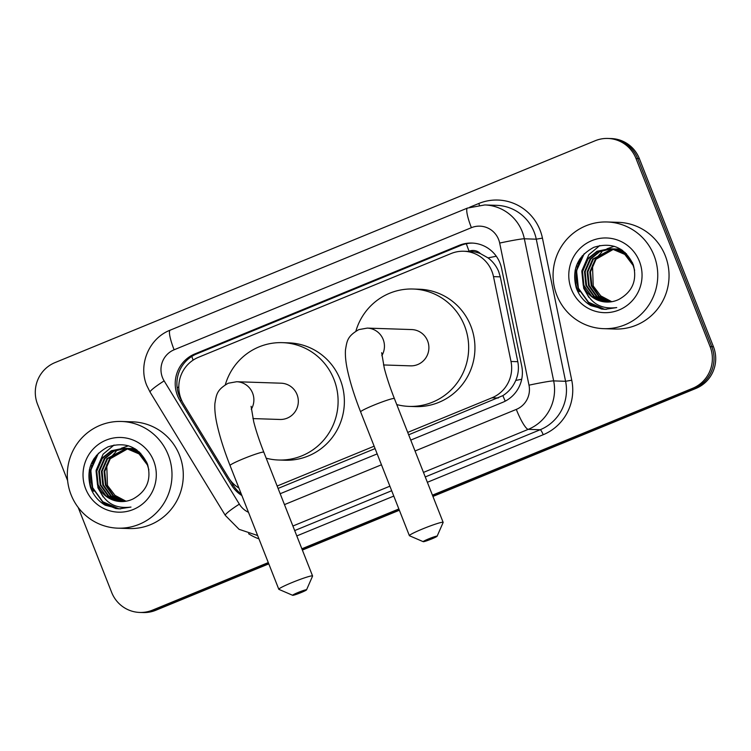 <?xml version="1.0" encoding="UTF-8"?>
<svg xmlns="http://www.w3.org/2000/svg" width="751" height="751" viewBox="0 0 751 751"><rect width="100%" height="100%" fill="white"/><g stroke="black" fill="none" stroke-linecap="round" stroke-linejoin="round"><path stroke-width="1.13" d="M408.657 434.801L502.888 395.627C508.69 391.909 512.98 386.849 515.749 380.447C518.359 374.392 519.035 368.14 517.796 361.691L500.288 276.856L498.664 271.515C496.355 266.014 492.816 261.479 488.056 257.903L480.415 253.603A10.674 10.467 -88.1 0 0 469.093 251.228A32.03 5.745 -112.3 0 1 466.333 243.737M407.718 432.407L491.961 397.805A32.03 31.401 -88.1 0 0 510.999 361.466L493.501 276.631A32.03 31.401 -88.1 0 0 491.905 271.289A32.03 31.401 -88.1 0 0 463.818 251.247A32.03 31.401 -88.1 0 0 451.06 253.556L198.499 357.279A32.03 31.401 -88.1 0 0 183.535 403.935L228.435 477.514A32.03 31.401 -88.1 0 0 238.921 488.037M463.818 251.247L470.088 251.454A32.03 31.401 91.9 0 1 480.415 253.603M278.086 488.432L375.078 448.6M277.147 486.028L374.139 446.197M268.285 562.583L152.5 610.141L154.171 610.197A32.03 31.401 91.9 0 1 141.423 612.497A32.03 31.401 91.9 0 0 154.171 610.197L268.539 563.222L154.171 610.197L155.851 610.244A32.03 31.401 91.9 0 1 143.094 612.553L139.742 612.44A32.03 31.401 91.9 0 1 111.655 592.408L78.188 507.451M67.618 480.602L37.55 404.273A32.03 31.401 91.9 0 1 54.992 362.602L595.149 140.756A32.03 31.401 91.9 0 1 607.906 138.447A32.03 31.401 91.9 0 1 636.003 158.489L710.108 346.615A32.03 31.401 91.9 0 1 692.657 388.295L694.337 388.342L432.689 495.81L694.337 388.342A32.03 31.401 91.9 0 0 711.779 346.671A32.03 31.401 91.9 0 1 694.337 388.342L696.008 388.398L432.942 496.449M399.11 509.6L302.118 549.432L399.11 509.6M636.003 158.489L637.674 158.545L711.779 346.671L637.674 158.545A32.03 31.401 91.9 0 0 609.577 138.503A32.03 31.401 91.9 0 1 637.674 158.545L639.345 158.592L713.45 346.727A32.03 31.401 91.9 0 1 696.008 388.398M607.906 138.447L611.258 138.559A32.03 31.401 91.9 0 1 639.345 158.592M399.363 510.239L302.371 550.07M268.792 563.86L155.851 610.244M410.75 440.105L502.691 402.339A32.03 31.401 -88.1 0 0 521.72 366.009L501.593 268.436A32.03 31.401 -88.1 0 0 500.006 263.103A32.03 31.401 -88.1 0 0 471.919 243.061A32.03 31.401 -88.1 0 0 459.161 245.361L194.922 353.89A32.03 31.401 -88.1 0 0 179.949 400.546L231.599 485.165A32.03 31.401 -88.1 0 0 241.888 495.566M182.249 401.625L181.62 400.593A32.03 31.401 91.9 0 1 196.593 353.946L460.832 245.417A32.03 31.401 91.9 0 1 472.755 243.099M92.082 491.126A42.704 41.878 91.9 0 1 89.472 469.394M577.829 291.623A42.704 41.878 91.9 0 1 575.228 269.891M152.5 610.141A32.03 31.401 91.9 0 1 139.742 612.44M692.657 388.295L432.435 495.162M398.856 508.962L301.864 548.793M93.762 491.21A42.704 41.878 91.9 0 1 93.312 490.018M92.185 486.413A42.704 41.878 91.9 0 1 91.913 465.282M93.04 461.358A42.704 41.878 91.9 0 1 94.194 458.326M579.519 291.707A42.704 41.878 91.9 0 1 579.068 290.515M577.941 286.91A42.704 41.878 91.9 0 1 577.669 265.779M578.796 261.864A42.704 41.878 91.9 0 1 579.95 258.832M280.179 493.726L377.171 453.895M241.296 494.074A32.03 31.401 91.9 0 1 233.27 485.221L229.9 479.711M556.838 295.274A53.377 52.345 91.9 0 1 607.174 221.977A53.377 52.345 91.9 0 1 653.99 255.368A53.377 52.345 91.9 0 1 603.654 328.666A53.377 52.345 91.9 0 1 556.838 295.274M607.174 221.977L618.467 222.343A53.377 52.345 91.9 0 1 665.283 255.744A53.377 52.345 91.9 0 1 614.947 329.041L603.654 328.666M590.934 305.685L604.949 309.356L616.731 307.572C600.528 309.637 589.648 302.888 584.071 287.314A26.689 26.172 91.9 0 0 606.63 302.062A26.689 26.172 91.9 0 0 618.955 299.377C632.595 291.717 637.364 280.132 633.253 264.634C624.992 247.539 611.849 241.766 593.816 247.323C577.51 256.129 571.642 269.581 576.205 287.699C578.993 295.528 583.903 301.526 590.934 305.685M639.42 261.357A37.362 36.639 91.9 0 1 619.068 309.975A37.362 36.639 91.9 0 1 571.408 289.285A37.362 36.639 91.9 0 1 591.76 240.667A37.362 36.639 91.9 0 1 639.42 261.357M610.92 248.853L599.598 251.763L590.708 259.067L585.17 271.768L586.569 285.474L594.473 296.514L608.075 302.071M610.582 248.825L599.082 251.66L590.042 259.048L584.503 271.749L585.902 285.455L593.816 296.485L607.737 302.08M634.633 270.322L633.149 265.46L624.804 254.411L612.121 248.994L609.258 248.741L597.054 251.266L587.395 258.954L581.847 271.665L583.245 285.371L584.071 287.314M612.243 249.013L593.365 259.151L587.826 271.862L589.225 285.568L597.129 296.598L609.408 302.005M611.905 248.966L592.699 259.133L587.16 271.834L588.559 285.54L596.463 296.579L609.08 302.024M613.558 249.238L596.022 259.245L590.474 271.946L591.882 285.652L599.26 296.241L610.76 301.864M613.229 249.182L595.355 259.217L589.817 271.928L591.215 285.633L598.725 296.335L610.422 301.911M611.868 301.695A26.689 26.172 91.9 0 1 600.772 295.885L611.765 301.714M632.502 262.728L624.165 253.481L612.788 249.022L609.258 248.741M609.587 248.759L597.561 251.369L588.052 258.982L582.513 271.684L583.912 285.389L591.816 296.42L604.057 301.827L606.733 302.071M625.17 252.514L615.444 249.107L610.92 248.816M612.243 248.844L611.248 248.844M626.484 253.772L614.778 249.079L611.915 248.834M622.072 250.074L613.576 248.91M614.9 248.938L613.905 248.928M613.567 248.938L612.572 248.985M622.607 250.449L614.571 248.919M613.238 248.91L612.243 248.947M620.87 249.294L616.224 248.994M617.557 249.022L616.562 249.022M616.224 249.032L615.229 249.079M614.891 249.097L613.896 249.201M621.068 249.416L617.219 249.003M615.895 248.994L614.9 249.032M614.562 249.05L613.567 249.144M600.772 295.885L593.215 285.953L592.492 265.094M595.412 259.151L601.795 252.083M606.996 248.769L614.215 246.29M582.278 255.753L576.101 271.515L578.063 288.159L588.211 302.231L603.87 309.121L606.207 309.374M599.805 245.53L588.868 254.664L581.856 270.867L583.705 288.346L588.897 297.424M584.212 253.678L576.552 270.689L578.392 288.168L588.54 302.24L604.208 309.13L606.376 309.365M586.982 303.01L601.551 309.036L604.949 309.356M71.082 494.778A53.377 52.345 91.9 0 1 121.418 421.471A53.377 52.345 91.9 0 1 168.233 454.871A53.377 52.345 91.9 0 1 117.898 528.169A53.377 52.345 91.9 0 1 71.082 494.778M121.418 421.471L132.711 421.846A53.377 52.345 91.9 0 1 179.527 455.247A53.377 52.345 91.9 0 1 129.191 528.544L117.898 528.169M105.178 505.188L119.193 508.849L130.974 507.075C114.772 509.14 103.891 502.391 98.325 486.817A26.689 26.172 91.9 0 0 120.873 501.565A26.689 26.172 91.9 0 0 133.199 498.88C146.839 491.21 151.608 479.636 147.506 464.137C139.245 447.042 126.093 441.269 108.06 446.826C91.753 455.632 85.886 469.084 90.449 487.202C93.237 495.031 98.146 501.03 105.178 505.188M153.664 460.861A37.362 36.639 91.9 0 1 133.312 509.478A37.362 36.639 91.9 0 1 85.661 488.788A37.362 36.639 91.9 0 1 106.013 440.17A37.362 36.639 91.9 0 1 153.664 460.861M125.164 448.356L113.842 451.257L104.952 458.57L99.414 471.271L100.812 484.977L108.726 496.007L122.319 501.574M124.835 448.328L113.335 451.163L104.295 458.542L98.747 471.252L100.146 484.958L108.06 495.989L121.981 501.584M148.876 469.826L147.403 464.963L139.048 453.914L126.365 448.497L123.502 448.244L111.298 450.769L101.638 458.457L96.09 471.159L97.499 484.864L98.325 486.817M126.487 448.516L107.609 458.654L102.07 471.356L103.469 485.062L111.373 496.101L123.662 501.508M126.159 448.469L106.952 458.636L101.404 471.337L102.803 485.043L110.716 496.073L123.324 501.527M127.801 448.741L110.266 458.739L104.727 471.45L106.126 485.155L113.504 495.744L125.004 501.368M127.473 448.676L109.599 458.72L104.06 471.421L105.459 485.127L112.979 495.838L124.666 501.415M126.121 501.199A26.689 26.172 91.9 0 1 115.016 495.388L126.008 501.217M146.745 462.231L138.419 452.984L127.032 448.516L123.502 448.244M123.84 448.263L111.805 450.872L102.305 458.476L96.757 471.187L98.156 484.893L106.069 495.923L118.301 501.33L120.977 501.574M139.414 452.018L129.688 448.61L125.164 448.319M126.487 448.347L125.492 448.347M140.728 453.275L129.022 448.582L126.159 448.338M136.325 449.577L127.82 448.413M129.144 448.431L128.149 448.431M127.82 448.441L126.816 448.488M136.86 449.952L128.815 448.422M127.482 448.413L126.487 448.45M135.124 448.798L130.477 448.497M131.8 448.525L130.805 448.525M130.477 448.525L129.472 448.582M129.144 448.6L128.139 448.704M135.311 448.92L131.472 448.507M130.139 448.497L129.144 448.535M128.806 448.554L127.811 448.638M115.016 495.388L107.459 485.456L106.736 464.597M109.655 458.645L116.048 451.586M121.24 448.272L128.468 445.794M96.522 455.247L90.345 471.018L92.307 487.662L102.455 501.734L118.114 508.615L120.451 508.868M114.049 445.033L103.112 454.167L96.109 470.37L97.949 487.85L103.15 496.927M98.456 453.182L90.796 470.192L92.645 487.671L102.784 501.743L118.451 508.634L120.62 508.868M101.225 502.503L115.795 508.54L119.193 508.849M428.699 538.861A7.472 0.591 158.5 0 0 423.245 541.687A7.472 0.591 158.5 0 0 431.628 538.955A7.472 0.591 158.5 0 0 437.11 536.223A7.472 0.591 158.5 0 0 428.699 538.861M423.245 541.687L409.473 535.745A18.146 1.436 -21.5 0 1 409.379 535.66A18.146 1.436 -21.5 0 1 422.71 528.892A18.146 1.436 -21.5 0 1 443.146 522.358A18.146 1.436 -21.5 0 1 443.137 522.48L437.11 536.223M383.508 364.958L410.497 365.85A18.146 17.799 -88.1 0 0 427.61 340.926A18.146 17.799 -88.1 0 0 411.698 329.567L367.248 328.103L358.818 329.614C347.093 336.317 347.037 341.085 345.479 349.825C345.038 356.303 345.976 364.273 348.286 373.735C351.046 385.282 355.157 397.992 360.621 411.886L409.379 535.66M355.89 331.107A58.719 57.574 91.9 0 1 413.031 289.022A58.719 57.574 91.9 0 1 464.531 325.765A58.719 57.574 91.9 0 1 409.164 406.394A58.719 57.574 91.9 0 1 396.763 404.592M413.031 289.022L419.302 289.229A58.719 57.574 91.9 0 1 470.802 325.972A58.719 57.574 91.9 0 1 415.434 406.601L409.164 406.394M298.128 592.483A7.472 0.591 158.5 0 0 292.674 595.308A7.472 0.591 158.5 0 0 301.057 592.586A7.472 0.591 158.5 0 0 306.539 589.845A7.472 0.591 158.5 0 0 298.128 592.483M292.674 595.308L278.903 589.366A18.146 1.436 -21.5 0 1 278.809 589.282A18.146 1.436 -21.5 0 1 292.139 582.513A18.146 1.436 -21.5 0 1 312.576 575.979A18.146 1.436 -21.5 0 1 312.566 576.111L306.539 589.845M252.937 418.579L279.926 419.471A18.146 17.799 -88.1 0 0 297.039 394.547A18.146 17.799 -88.1 0 0 281.127 383.198L236.678 381.733L228.248 383.235C216.523 389.938 216.466 394.716 214.908 403.447C214.467 409.933 215.406 417.903 217.715 427.366C220.475 438.903 224.587 451.623 230.05 465.517L278.809 589.282M225.319 384.737A58.719 57.574 91.9 0 1 282.46 342.653A58.719 57.574 91.9 0 1 333.96 379.386A58.719 57.574 91.9 0 1 278.593 460.016A58.719 57.574 91.9 0 1 266.192 458.213M282.46 342.653L288.731 342.86A58.719 57.574 91.9 0 1 340.231 379.593A58.719 57.574 91.9 0 1 284.864 460.222L278.593 460.016M500.288 276.856L493.501 276.631M177.17 387.967A32.03 3.492 -31.4 0 1 178.794 386.784M505.235 401.156A32.03 5.745 -112.3 0 1 502.888 395.627M515.749 380.447A32.03 1.493 -11.7 0 1 521.71 379.255M488.056 257.903A32.03 1.493 -11.7 0 1 496.289 256.241M193.12 360.133A32.03 5.745 -112.3 0 1 191.805 356.415M517.796 361.691L510.999 361.466M498.251 398.011L491.961 397.805M713.45 346.727L710.108 346.615M460.832 245.417L459.161 245.361M415.04 450.994L516.303 409.408A21.347 20.934 -88.1 0 0 528.995 385.179L499.678 243.071A21.347 20.934 -88.1 0 0 471.393 227.684L174.11 349.788A21.347 20.934 -88.1 0 0 164.131 380.888L239.353 504.137A21.347 20.934 -88.1 0 0 248.478 512.295M484.78 204.948A42.704 41.878 91.9 0 1 522.236 231.665A42.704 41.878 91.9 0 1 524.348 238.79L536.27 239.184A42.704 41.878 -88.1 0 0 534.149 232.059A42.704 41.878 -88.1 0 0 496.702 205.342L484.78 204.948L467.46 208.074A21.347 3.83 67.7 0 0 471.393 227.684M467.46 208.074L170.177 330.168C149.083 338.232 137.968 364.676 146.792 385.526L150.087 392.144A21.347 2.328 -31.4 0 1 164.131 380.888M469.704 207.229L478.781 203.502A5.341 0.958 -112.3 0 1 479.363 205.126M478.781 203.502A48.036 47.106 91.9 0 1 540.053 230.097A48.036 47.106 91.9 0 1 542.438 238.114L571.746 380.222A48.036 47.106 91.9 0 1 543.198 434.726L427.366 482.292M393.787 496.082L296.795 535.923M258.935 538.852A48.036 47.106 91.9 0 1 248.59 533.708M499.678 243.071A21.347 0.995 -11.7 0 1 524.348 238.79L553.665 380.898L565.578 381.292L536.27 239.184L542.438 238.114M528.995 385.179A21.347 0.995 -11.7 0 1 553.665 380.898A42.704 41.878 91.9 0 1 528.282 429.347L540.204 429.741A42.704 41.878 -88.1 0 0 565.578 381.292L571.746 380.222M516.303 409.408A21.347 3.83 67.7 0 0 528.282 429.347L423.47 472.398M389.891 486.188L292.899 526.019M294.692 530.572L391.684 490.732M425.263 476.941L540.204 429.741A5.341 0.958 -112.3 0 1 543.198 434.726M284.469 504.616L381.461 464.785M150.087 392.144L225.309 515.402A21.347 2.328 -31.4 0 1 239.353 504.137M170.177 330.168A21.347 3.83 67.7 0 0 174.11 349.788M233.27 485.221L231.599 485.165M181.62 400.593L179.949 400.546M196.593 353.946L194.922 353.89M578.054 291.66A42.704 41.878 91.9 0 1 575.782 267.75M579.312 291.698A42.704 41.878 91.9 0 1 578.167 288.412M576.946 283.324A42.704 41.878 91.9 0 1 576.74 269.59M577.885 264.136A42.704 41.878 91.9 0 1 579.359 259.743M92.298 491.163A42.704 41.878 91.9 0 1 90.026 467.253M93.556 491.201A42.704 41.878 91.9 0 1 92.411 487.915M91.2 482.827A42.704 41.878 91.9 0 1 90.984 469.093M92.129 463.639A42.704 41.878 91.9 0 1 93.612 459.246M381.818 355.711A18.146 17.799 -88.1 0 0 367.248 328.103M381.658 352.688L384.296 368.187C386.624 377.218 389.994 387.347 394.397 398.584A18.146 1.436 158.5 0 0 373.951 405.118A18.146 1.436 158.5 0 0 360.621 411.886M251.256 409.333A18.146 17.799 -88.1 0 0 236.678 381.733M251.087 406.31L253.725 421.809C256.053 430.839 259.424 440.978 263.826 452.215A18.146 1.436 158.5 0 0 243.38 458.748A18.146 1.436 158.5 0 0 230.05 465.517M225.309 515.402L239.09 529.324L257.631 535.519M394.397 398.584L443.146 522.358M263.826 452.215L312.576 575.979"/></g></svg>
